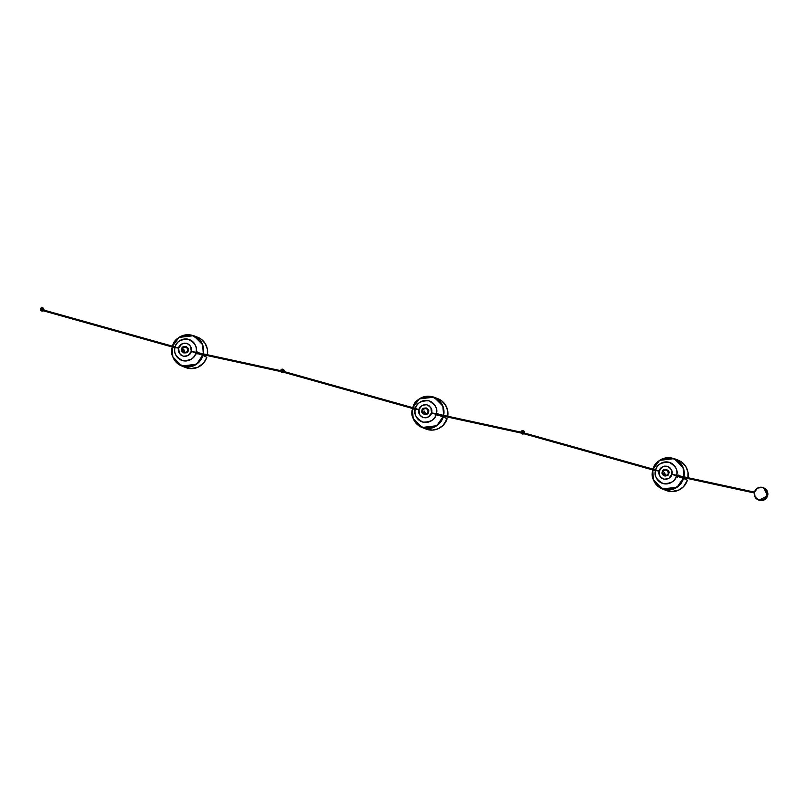 <?xml version="1.0" encoding="UTF-8"?>
<svg xmlns="http://www.w3.org/2000/svg" width="808" height="808" viewBox="0 0 808 808"><rect width="100%" height="100%" fill="white"/><g stroke="black" fill="none" stroke-linecap="round" stroke-linejoin="round"><path stroke-width="1.21" d="M424.311 414.039L422.251 410.454A3.181 3.101 111.5 0 1 426.069 408.151A3.181 3.101 111.5 0 1 428.26 411.999C428.371 415.928 420.221 413.837 422.251 410.454L422.008 410.393C419.837 414.019 428.583 416.261 428.462 412.05L426.907 414.14L424.372 414.524L422.342 412.969L422.008 410.393L423.564 408.303L426.099 407.919L428.129 409.474L428.462 412.05C430.634 408.424 421.897 406.182 422.008 410.393L422.251 410.454C422.14 406.535 430.29 408.616 428.26 411.999A3.181 3.101 111.5 0 1 424.452 414.302A3.181 3.101 111.5 0 1 422.251 410.454L422.483 410.525C425.331 407.303 427.2 407.777 428.099 411.959L428.099 411.959C429.987 408.808 422.392 406.868 422.493 410.525L422.493 410.525C422.392 406.889 429.957 408.818 428.078 411.959L428.078 411.959A2.949 2.879 111.5 0 1 424.776 414.14A2.959 2.889 -68.5 0 0 428.099 411.959A2.959 2.889 111.5 0 1 424.776 414.161L426.836 413.696L428.078 411.959L427.786 409.727L426.038 408.383L423.846 408.717L422.493 410.525L423.392 413.494L424.311 414.029L425.079 412.696L424.311 414.029A2.949 2.879 111.5 0 1 422.493 410.525L422.493 410.525A2.959 2.889 -68.5 0 0 423.988 413.908M424.099 410.979L424.705 412.656M437.199 414.423L436.189 414.13L437.199 414.423M437.259 415.676L437.845 413.474M415.716 408.202L412.827 407.737L418.938 409.606C419.372 406.464 422.039 404.859 426.927 404.778C431.159 407.192 432.694 409.878 431.543 412.837L436.34 413.797C438.047 408.909 435.472 404.555 428.604 400.738C420.726 400.778 416.332 403.344 415.423 408.444A11.07 10.797 111.5 0 1 428.604 400.738A11.07 10.797 111.5 0 1 436.34 413.797L440.037 414.565L436.795 413.595M436.674 413.585L436.169 414.433L431.543 412.837C431.098 415.969 428.432 417.584 423.544 417.665C419.312 415.251 417.776 412.565 418.938 409.606L415.261 409.09C413.544 413.979 416.12 418.332 422.988 422.14C430.866 422.109 435.26 419.534 436.169 414.433L442.946 416.797L436.169 414.433A11.07 10.797 111.5 0 1 422.988 422.14A11.07 10.797 111.5 0 1 415.261 409.09L412.494 409L413.13 418.362L422.049 427.483A16.301 15.887 111.5 0 1 412.474 409.02A16.12 15.726 -68.5 0 0 423.796 427.856A16.12 15.726 -68.5 0 0 442.946 416.797L447.117 418.766L443.259 416.898A16.301 15.887 111.5 0 1 422.049 427.483L426.018 429.048A16.301 15.887 -68.5 0 0 447.117 418.766L443.168 425.281L438.178 428.745L432.331 430.119L425.038 428.624M436.128 398.132L441.511 400.687L445.561 405.111L447.693 410.767L447.612 416.867M447.733 416.231A16.301 15.887 -68.5 0 0 437.976 398.728L434.017 397.162A16.301 15.887 111.5 0 1 443.653 415.342L442.855 406.081L434.017 397.162L419.312 398.879L412.837 407.666A16.12 15.726 -68.5 0 1 431.886 396.647A16.12 15.726 -68.5 0 1 443.329 415.272M447.582 416.989L446.602 416.857L447.571 417.039M439.865 414.524L440.582 414.736M431.543 412.837L430.886 407.798L429.21 405.879L426.927 404.778L424.392 404.646L421.978 405.525L418.938 409.606L419.584 414.635L421.261 416.564L423.544 417.665L426.089 417.797L428.493 416.918L431.543 412.837M412.444 409C411.181 417.605 414.383 423.766 422.049 427.483L436.815 425.725L442.946 416.797C441.532 424.16 435.148 427.856 423.796 427.856C413.868 422.402 410.1 416.12 412.494 409L415.201 409.222L283.154 372.155L283.376 371.337L283.083 372.135L283.376 371.337L283.154 372.155L415.201 409.222L283.143 372.155M415.413 408.141L415.201 409.222M412.827 407.737C414.231 400.364 420.614 396.678 431.977 396.678C441.895 402.121 445.663 408.404 443.279 415.524M435.694 413.615L521.342 432.219L521.17 433.058L521.503 432.29L521.14 433.048L435.492 414.443L521.14 433.048L521.342 432.219L435.704 413.625M415.433 408.404L283.376 371.337L415.433 408.404M282.366 370.448L282.548 369.731L282.366 370.448M284.093 371.539A1.636 1.596 -68.5 0 0 283.214 369.418L282.881 369.286A1.636 1.596 111.5 0 1 283.83 371.185L283.83 371.185A1.636 1.596 111.5 0 1 283.79 371.326L283.79 371.326A1.636 1.596 -68.5 0 0 283.83 371.185L282.679 369.216L280.719 370.428A1.636 1.596 111.5 0 1 282.881 369.286M283.356 372.175L281.063 371.872L282.84 372.316A1.636 1.596 111.5 0 1 281.053 371.882L280.952 371.539M281.679 372.337L282.012 372.468A1.636 1.596 -68.5 0 0 283.527 372.266M283.295 372.175L281.073 371.862L280.709 370.589L283.79 371.326L280.689 370.569A1.636 1.596 111.5 0 1 280.719 370.428A1.636 1.596 -68.5 0 0 280.689 370.569L283.82 371.347L280.74 370.609L283.8 371.357L282.891 372.316L281.063 371.872L282.881 372.337L283.8 371.357M284.062 371.619L283.992 370.084L283.012 369.347M281.921 372.427L283.689 372.135M280.74 370.609L283.79 371.326M664.6 475.518L662.54 471.943A3.181 3.101 111.5 0 1 666.358 469.63A3.181 3.101 111.5 0 1 668.559 473.478C668.67 477.407 660.51 475.316 662.54 471.943L662.308 471.872C660.126 475.498 668.873 477.74 668.751 473.528L667.196 475.619L664.984 476.064L663.014 474.983L662.196 472.872L663.328 470.185L666.075 469.337L668.428 470.953L668.751 473.538C670.933 469.903 662.186 467.66 662.308 471.872L662.54 471.943C662.429 468.014 670.59 470.094 668.559 473.478A3.181 3.101 111.5 0 1 664.742 475.781A3.181 3.101 111.5 0 1 662.54 471.943L662.782 472.003C665.62 468.781 667.489 469.256 668.388 473.438L668.388 473.438C670.276 470.296 662.681 468.347 662.782 472.003L662.792 472.003C662.691 468.367 670.256 470.296 668.367 473.438L668.367 473.438A2.949 2.879 111.5 0 1 665.065 475.619L665.065 475.639A2.959 2.889 -68.5 0 0 668.388 473.438A2.959 2.889 111.5 0 1 665.065 475.639L667.125 475.175L668.367 473.438L668.085 471.205L666.327 469.862L664.136 470.195L662.873 471.731L662.812 473.629L663.681 474.973L664.6 475.508L665.378 474.175L664.6 475.508A2.949 2.879 111.5 0 1 662.792 472.003L662.782 472.003A2.959 2.889 -68.5 0 0 664.287 475.387M664.388 472.458L664.994 474.134M677.498 475.902L676.478 475.609L677.498 475.902M677.558 477.154L678.134 474.952M655.662 469.589L653.116 469.216L659.227 471.084C659.671 467.943 662.338 466.337 667.226 466.256C671.458 468.67 672.993 471.357 671.832 474.316L676.629 475.276C678.346 470.387 675.771 466.034 668.903 462.216C661.015 462.257 656.631 464.822 655.722 469.923A11.07 10.797 111.5 0 1 668.903 462.216A11.07 10.797 111.5 0 1 676.629 475.276L680.336 476.043L677.084 475.074M754.319 492.981L676.498 476.084L754.319 492.981L676.498 476.084L683.235 478.275L676.458 475.912A11.07 10.797 111.5 0 1 663.287 483.618A11.07 10.797 111.5 0 1 655.551 470.569L652.783 470.478A16.12 15.726 -68.5 0 0 664.085 489.335A16.12 15.726 -68.5 0 0 683.235 478.275L687.406 480.245L683.548 478.376A16.301 15.887 111.5 0 1 662.348 488.961L666.307 490.527A16.301 15.887 -68.5 0 0 687.406 480.245L683.457 486.759L678.478 490.224L671.115 491.587L665.337 490.103M676.417 459.611L681.811 462.166L685.851 466.59L687.992 472.256L687.911 478.346M652.783 470.478L652.733 470.478C651.47 479.083 654.672 485.244 662.348 488.961A16.301 15.887 111.5 0 1 652.773 470.498L653.43 479.841L662.348 488.961L677.104 487.204L683.235 478.275C681.821 485.648 675.438 489.335 664.085 489.335C654.157 483.891 650.389 477.599 652.783 470.478L655.49 470.7L523.453 433.644L523.665 432.815L523.453 433.644L523.665 432.815L523.453 433.644L655.49 470.7L523.443 433.633M688.022 477.71A16.301 15.887 -68.5 0 0 678.265 460.207L674.306 458.641A16.301 15.887 111.5 0 1 683.942 476.821L683.154 467.559L674.306 458.641L659.601 460.358L653.127 469.155A16.12 15.726 -68.5 0 1 672.175 458.126A16.12 15.726 -68.5 0 1 683.619 476.76M687.881 478.467L686.901 478.336L687.861 478.518M659.227 471.084L655.551 470.569C653.834 475.457 656.409 479.811 663.287 483.618C671.165 483.588 675.559 481.012 676.458 475.912L671.832 474.316C671.387 477.457 668.731 479.063 663.843 479.144C659.611 476.73 658.065 474.044 659.227 471.084L659.873 476.124L661.56 478.043L663.843 479.144L666.378 479.275L668.792 478.397L671.832 474.316L671.185 469.276L669.509 467.357L667.226 466.256L664.681 466.125L662.267 467.004L659.227 471.084M680.164 476.003L680.871 476.215M655.409 469.589L653.329 469.276L655.409 469.589M656.015 469.68L655.49 470.7M676.498 476.074L676.963 475.064M653.116 469.216C654.53 461.843 660.914 458.156 672.266 458.156C682.194 463.6 685.962 469.882 683.568 477.003M754.48 492.143L676.66 475.245L754.48 492.143M655.722 469.882L523.665 432.815L655.722 469.882M522.665 431.926L522.766 431.199L522.655 431.926M524.392 433.017A1.636 1.596 -68.5 0 0 523.513 430.896L523.17 430.765A1.636 1.596 111.5 0 1 524.119 432.664L524.119 432.664A1.636 1.596 111.5 0 1 524.079 432.805L520.988 432.048A1.636 1.596 111.5 0 1 523.17 430.765M523.645 433.654L521.352 433.361L523.14 433.795A1.636 1.596 111.5 0 1 521.352 433.371L523.14 433.795L521.271 433.048M521.968 433.815L522.301 433.946A1.636 1.596 -68.5 0 0 523.826 433.745M521.029 432.088L524.109 432.825L523.17 433.815L524.079 432.805A1.636 1.596 -68.5 0 0 524.119 432.664L522.968 430.694L521.019 431.906A1.636 1.596 -68.5 0 0 520.988 432.048L524.079 432.805L520.988 432.048L524.069 432.825L520.988 432.058L521.402 433.351M524.352 433.098L524.291 431.563L523.311 430.836M522.21 433.906L523.978 433.623M523.584 433.654L521.362 433.341M767.267 495.092L767.6 495.819A6.555 6.393 -68.5 0 0 763.843 487.971L767.59 495.809L767.055 496.213A1.232 1.111 -136.7 0 0 767.216 495.981L767.347 495.425A1.232 1.111 -136.7 0 0 767.267 495.092L767.257 495.102A1.232 1.111 43.3 0 1 767.327 495.385L767.347 495.365A1.232 1.111 43.3 0 1 767.347 495.617L767.378 495.516A1.192 1.071 43.3 0 1 767.358 495.637L767.317 495.728A1.232 1.111 43.3 0 1 767.236 495.961L767.196 496.001A1.232 1.111 -136.7 0 0 767.287 495.779L767.166 495.849A1.192 1.071 -136.7 0 0 767.186 495.728L767.297 495.668A1.232 1.111 -136.7 0 0 767.307 495.405L767.216 495.981A1.232 1.111 43.3 0 1 767.055 496.213L767.267 495.062M767.327 495.385L766.974 496.213M767.358 495.637L767.065 496.213M767.337 495.001L766.974 496.294M766.822 495.506L763.742 499.455L758.853 500.071L755.036 497.001L754.51 492.032A6.555 6.393 111.5 0 1 763.075 487.668A6.555 6.393 111.5 0 1 766.822 495.506A6.555 6.393 111.5 0 1 758.268 499.869A6.555 6.393 111.5 0 1 754.51 492.032L757.601 488.082L762.479 487.466L766.307 490.547L766.822 495.506M763.075 487.668L763.843 487.971C767.085 489.577 768.337 492.193 767.6 495.819C765.964 499.799 763.106 501.253 759.035 500.172A6.555 6.393 -68.5 0 0 767.59 495.809L759.035 500.172L758.268 499.869M766.883 496.163L767.196 495.072M184.012 352.561L181.952 348.985A3.181 3.101 111.5 0 1 185.769 346.672A3.181 3.101 111.5 0 1 187.971 350.521C188.082 354.449 179.931 352.359 181.952 348.985L181.719 348.915C179.548 352.541 188.284 354.783 188.173 350.571L186.325 352.813L183.466 352.823L181.628 350.248L182.507 347.46L184.184 346.44L186.426 346.662L187.991 348.288L188.163 350.581C190.345 346.945 181.598 344.703 181.719 348.915L181.952 348.985C181.84 345.056 190.001 347.137 187.971 350.521A3.181 3.101 111.5 0 1 184.153 352.823A3.181 3.101 111.5 0 1 181.952 348.985L182.194 349.046C185.032 345.824 186.901 346.299 187.799 350.48L187.799 350.48C189.688 347.329 182.093 345.39 182.204 349.046L182.204 349.046C182.103 345.41 189.668 347.339 187.789 350.48L187.789 350.48A2.949 2.879 111.5 0 1 184.477 352.662L184.477 352.672A2.959 2.889 -68.5 0 0 187.799 350.48A2.959 2.889 111.5 0 1 184.487 352.682L186.537 352.217L187.789 350.48L187.496 348.248L185.739 346.905L183.547 347.238L182.204 349.046L183.093 352.015L184.012 352.551L184.79 351.217L184.012 352.551A2.949 2.879 111.5 0 1 182.204 349.046L182.204 349.046A2.959 2.889 -68.5 0 0 183.699 352.429M183.8 349.5L184.416 351.177M196.91 352.945L195.9 352.652L196.91 352.945M196.97 354.197L197.556 351.995M175.427 346.723L172.528 346.258L178.639 348.127C179.083 344.986 181.749 343.38 186.638 343.299C190.87 345.713 192.405 348.399 191.243 351.359L196.041 352.318C197.758 347.43 195.183 343.077 188.314 339.259C180.436 339.299 176.043 341.865 175.134 346.965A11.07 10.797 111.5 0 1 188.314 339.259A11.07 10.797 111.5 0 1 196.041 352.318L199.748 353.086L196.496 352.116M196.384 352.106L195.879 352.955L191.243 351.359C190.809 354.5 188.143 356.106 183.254 356.187C179.023 353.773 177.487 351.086 178.639 348.127L174.962 347.612C173.255 352.5 175.831 356.853 182.699 360.661C190.577 360.631 194.97 358.055 195.879 352.955L202.646 355.318L195.879 352.955A11.07 10.797 111.5 0 1 182.699 360.661A11.07 10.797 111.5 0 1 174.962 347.612L172.195 347.521L172.841 356.884L181.76 366.004A16.301 15.887 111.5 0 1 172.185 347.541A16.12 15.726 -68.5 0 0 183.497 366.377A16.12 15.726 -68.5 0 0 202.646 355.318L206.828 357.288L202.959 355.419A16.301 15.887 111.5 0 1 181.76 366.004L185.719 367.569A16.301 15.887 -68.5 0 0 206.828 357.288L203.899 362.661L197.889 367.266L190.526 368.63L184.749 367.145M195.839 336.653L201.222 339.209L205.262 343.632L207.404 349.298L207.323 355.389M207.434 354.752A16.301 15.887 -68.5 0 0 197.677 337.249L193.718 335.684A16.301 15.887 111.5 0 1 203.353 353.864L202.566 344.602L193.718 335.684L179.012 337.401L172.538 346.198A16.12 15.726 -68.5 0 1 191.587 335.169A16.12 15.726 -68.5 0 1 203.03 353.793M207.292 355.51L206.313 355.379L207.272 355.56M199.576 353.046L200.293 353.258M191.243 351.359L190.597 346.319L188.921 344.4L186.638 343.299L184.093 343.168L181.679 344.046L178.639 348.127L179.295 353.167L180.972 355.086L183.254 356.187L185.79 356.318L188.203 355.439L191.243 351.359M172.195 347.521L172.185 347.541C169.811 354.641 173.579 360.924 183.497 366.377C194.859 366.377 201.243 362.691 202.646 355.318L196.516 364.246L181.76 366.004C174.084 362.287 170.882 356.126 172.144 347.521L174.902 347.743L42.864 310.686L43.076 309.858L42.864 310.686L43.076 309.858L42.864 310.686L174.902 347.743L42.854 310.676M175.114 346.662L174.902 347.743M172.528 346.258C173.942 338.885 180.325 335.199 191.678 335.199C201.606 340.643 205.373 346.925 202.98 354.045M280.851 371.569L280.982 370.731L280.851 371.569L195.193 352.965L280.851 371.569L281.043 370.741L195.405 352.136M195.203 352.965L280.861 371.569L281.063 370.751L195.415 352.147M175.134 346.925L43.076 309.858L175.134 346.925M42.077 308.969L42.248 308.252L42.077 308.969M43.804 310.06A1.636 1.596 -68.5 0 0 42.925 307.939L42.582 307.808A1.636 1.596 111.5 0 1 43.541 309.706L43.541 309.706A1.636 1.596 111.5 0 1 43.491 309.848L43.561 310.009M43.056 310.696L41.137 310.726L42.551 310.848L40.784 310.383L40.461 309.131L40.794 310.424L40.41 309.111L43.491 309.858A1.636 1.596 -68.5 0 0 43.541 309.706L42.38 307.737L40.43 308.949A1.636 1.596 -68.5 0 0 40.4 309.09L40.4 309.09A1.636 1.596 111.5 0 1 42.582 307.808M42.996 310.696L42.582 310.827A1.636 1.596 111.5 0 1 41.38 310.858L41.723 310.989A1.636 1.596 -68.5 0 0 43.238 310.787M41.38 310.858A1.636 1.596 111.5 0 1 40.764 310.413L42.582 310.858L43.541 310.009M43.763 310.141L43.703 308.606L42.723 307.868M41.622 310.949L43.39 310.656M43.561 309.989L42.582 310.827L40.784 310.383L40.44 309.131L43.521 309.888L40.41 309.111L43.541 309.979M43.48 309.868L40.4 309.09L43.491 309.848M428.099 411.959C428.695 412.636 427.584 413.373 424.776 414.161M425.129 428.341L424.049 427.917M434.017 397.162C424.008 394.486 416.928 398.001 412.777 407.737M521.16 433.048L435.492 414.443M668.388 473.438C668.994 474.114 667.883 474.851 665.065 475.639M665.418 489.82L664.338 489.396M674.306 458.641C664.297 455.964 657.217 459.479 653.066 469.216M187.799 350.48C188.405 351.157 187.294 351.894 184.477 352.682M184.83 366.862L183.749 366.438M193.718 335.684C183.709 333.007 176.629 336.522 172.478 346.258"/></g></svg>
